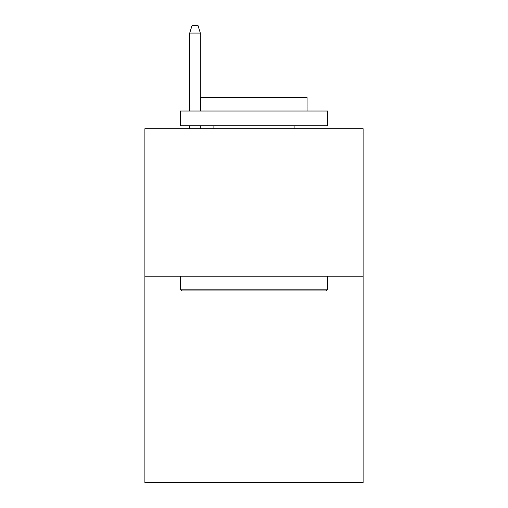 <?xml version="1.0" encoding="UTF-8"?>
<svg xmlns="http://www.w3.org/2000/svg" width="508" height="508" viewBox="0 0 508 508"><rect width="100%" height="100%" fill="white"/><g stroke="black" fill="none" stroke-linecap="round" stroke-linejoin="round"><path stroke-width="0.76" d="M363.112 276.174L363.112 482.6L144.888 482.6L144.888 128.727L363.112 128.727L363.112 276.174L144.888 276.174M182.048 290.919L180.276 289.154L327.724 289.154L325.952 290.919L182.048 290.919M327.724 111.036L327.724 125.781L180.276 125.781L180.276 111.036L327.724 111.036M200.92 111.036L200.92 97.472L307.08 97.472L307.08 111.036M327.724 276.174L327.724 289.154M180.276 276.174L180.276 289.154M294.107 125.781L294.107 128.727M213.893 125.781L213.893 128.727M200.33 111.036L200.33 33.064L189.713 33.064L189.713 111.036M189.713 125.781L189.713 128.727M200.33 125.781L200.33 128.727M189.713 33.064L192.075 25.4L197.968 25.4L200.33 33.064"/></g></svg>
